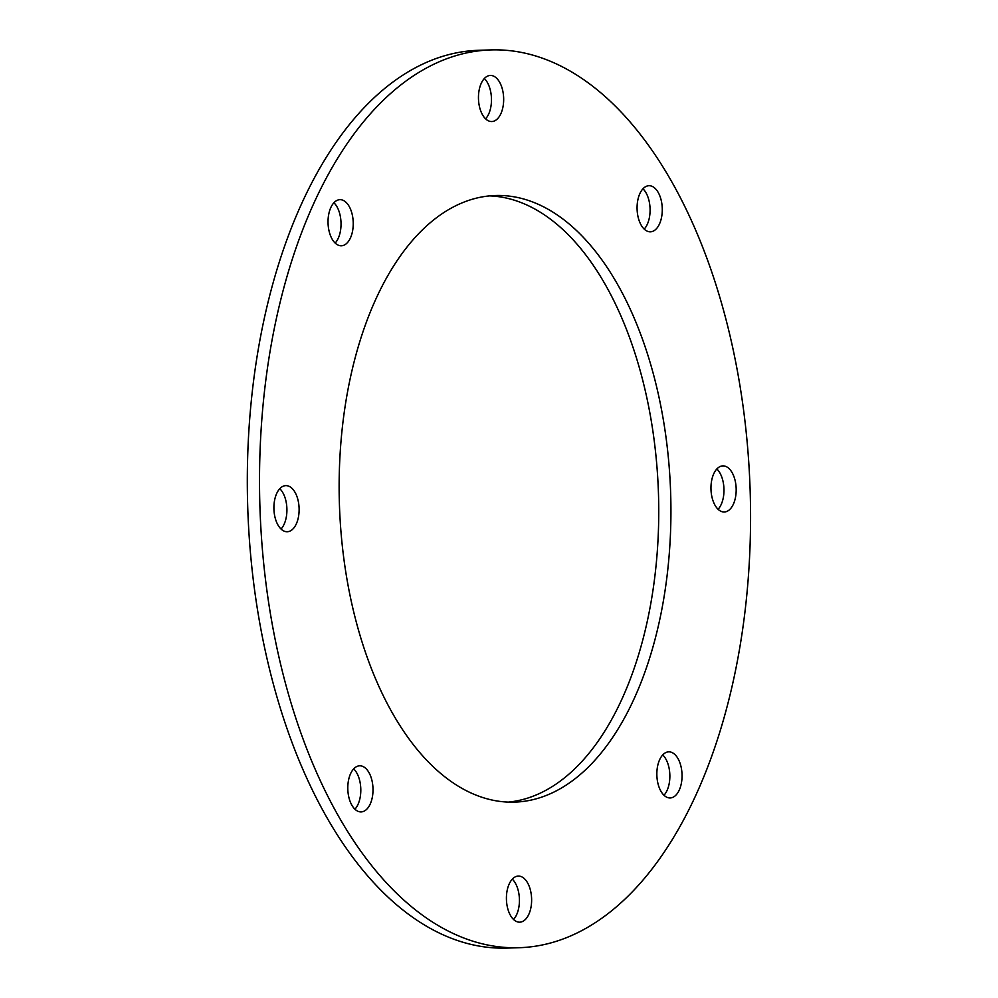 <?xml version="1.0" encoding="UTF-8"?>
<svg xmlns="http://www.w3.org/2000/svg" width="998" height="998" viewBox="0 0 998 998"><rect width="100%" height="100%" fill="white"/><g stroke="black" fill="none" stroke-linecap="round" stroke-linejoin="round"><path stroke-width="1.5" d="M518.76 947.726L506.56 948.1A449.125 245.246 -91.8 0 1 247.828 510.252A449.125 245.246 -91.8 0 1 479.115 50.274L491.315 49.9A449.125 245.246 -91.8 0 1 750.172 491.315A449.125 245.246 -91.8 0 1 518.76 947.726A449.125 245.246 -91.8 0 1 260.029 509.878A449.125 245.246 -91.8 0 1 491.315 49.9M484.342 78.518A23.066 12.6 -91.8 0 1 491.453 98.49A23.066 12.6 -91.8 0 1 485.577 118.849M279.802 488.708A23.066 12.6 -91.8 0 1 286.9 508.668A23.066 12.6 -91.8 0 1 281.024 529.04M353.691 768.884A23.066 12.6 -91.8 0 1 360.789 788.844A23.066 12.6 -91.8 0 1 354.914 809.216M512.298 879.151A23.066 12.6 -91.8 0 1 519.409 899.123A23.066 12.6 -91.8 0 1 513.533 919.482M662.734 754.925A23.066 12.6 -91.8 0 1 669.845 774.885A23.066 12.6 -91.8 0 1 663.969 795.256M716.851 468.96A23.066 12.6 -91.8 0 1 723.962 488.933A23.066 12.6 -91.8 0 1 718.086 509.292M642.962 188.784A23.066 12.6 -91.8 0 1 650.072 208.757A23.066 12.6 -91.8 0 1 644.197 229.116M333.918 202.744A23.066 12.6 -91.8 0 1 341.017 222.716A23.066 12.6 -91.8 0 1 335.153 243.075M489.681 195.882A303.467 165.705 -91.8 0 1 658.48 494.122A303.467 165.705 -91.8 0 1 508.207 802.118M339.482 506.298A303.467 165.705 -91.8 0 1 495.769 195.496A303.467 165.705 -91.8 0 1 670.668 493.748A303.467 165.705 -91.8 0 1 514.307 802.13A303.467 165.705 -91.8 0 1 339.482 506.298M478.479 99.064A23.066 12.6 -91.8 0 1 490.355 75.449A23.066 12.6 -91.8 0 1 503.653 98.116A23.066 12.6 -91.8 0 1 491.764 121.544A23.066 12.6 -91.8 0 1 478.479 99.064M273.926 509.254A23.066 12.6 -91.8 0 1 285.802 485.627A23.066 12.6 -91.8 0 1 299.101 508.306A23.066 12.6 -91.8 0 1 287.212 531.734A23.066 12.6 -91.8 0 1 273.926 509.254M347.815 789.43A23.066 12.6 -91.8 0 1 359.692 765.803A23.066 12.6 -91.8 0 1 372.99 788.47A23.066 12.6 -91.8 0 1 361.101 811.91A23.066 12.6 -91.8 0 1 347.815 789.43M506.435 899.697A23.066 12.6 -91.8 0 1 518.311 876.082A23.066 12.6 -91.8 0 1 531.61 898.749A23.066 12.6 -91.8 0 1 519.721 922.177A23.066 12.6 -91.8 0 1 506.435 899.697M656.871 775.471A23.066 12.6 -91.8 0 1 668.747 751.843A23.066 12.6 -91.8 0 1 682.033 774.51A23.066 12.6 -91.8 0 1 670.157 797.951A23.066 12.6 -91.8 0 1 656.871 775.471M710.988 489.507A23.066 12.6 -91.8 0 1 722.864 465.891A23.066 12.6 -91.8 0 1 736.162 488.558A23.066 12.6 -91.8 0 1 724.274 511.999A23.066 12.6 -91.8 0 1 710.988 489.507M637.098 209.331A23.066 12.6 -91.8 0 1 648.974 185.715A23.066 12.6 -91.8 0 1 662.26 208.382A23.066 12.6 -91.8 0 1 650.384 231.823A23.066 12.6 -91.8 0 1 637.098 209.331M328.055 223.29A23.066 12.6 -91.8 0 1 339.931 199.675A23.066 12.6 -91.8 0 1 353.217 222.342A23.066 12.6 -91.8 0 1 341.341 245.782A23.066 12.6 -91.8 0 1 328.055 223.29"/></g></svg>
